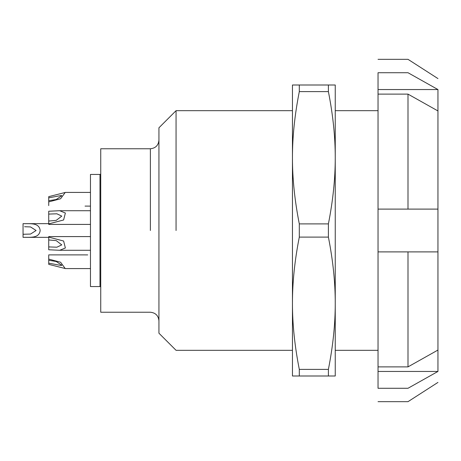 <?xml version="1.0" encoding="UTF-8"?>
<svg xmlns="http://www.w3.org/2000/svg" width="461" height="461" viewBox="0 0 461 461"><rect width="100%" height="100%" fill="white"/><g stroke="black" fill="none" stroke-linecap="round" stroke-linejoin="round"><path stroke-width="0.69" d="M176.056 230.5L176.056 110.68L292.453 110.68M335.245 110.68L378.037 110.68M176.056 110.68L158.936 127.795L158.936 333.205L176.056 350.32L292.453 350.32M150.378 230.5L150.378 148.765L100.74 148.765L100.74 312.235L150.378 312.235C155.547 312.771 158.4 315.629 158.936 320.793M99.991 174.442L90.465 174.442L90.465 286.558L99.991 286.558L99.991 174.442L100.74 174.085M48.728 239.956L48.728 237.11L63.618 241.028L65.37 247.983L59.688 250.288L48.728 249.764L48.728 239.956L56.213 240.613L61.774 244.877L56.87 247.205L48.728 246.917M90.465 236.591L48.728 236.591L48.728 237.11M48.728 260.292L48.728 259.111L60.587 262.24L65.214 268.533L48.728 264.355L48.728 260.292L56.213 261.496L61.774 265.213L61.29 265.496L48.728 263.173M48.728 255.406L48.728 259.111M65.214 192.468L48.728 196.645L65.214 192.468L60.587 198.76L48.728 201.889L48.728 205.594M48.728 201.889L48.728 196.645M48.728 200.708L56.207 199.504L61.774 195.787L61.29 195.504L48.728 197.827M48.728 223.89L48.728 211.236L59.688 210.712L65.37 213.022L63.612 219.978L48.728 223.89L48.728 224.409L90.465 224.409M48.728 221.044L56.207 220.387L61.774 216.123L56.87 213.795L48.728 214.083M23.05 226.731L23.05 223.654C29.752 223.908 39.197 222.277 40.165 230.5C39.179 238.729 29.769 237.092 23.05 237.346L23.05 226.731L23.05 234.269L30.53 234.061L36.096 230.5L30.535 226.939L24.571 226.731M85.043 206.102L87.717 206.102M87.723 254.898L85.049 254.898M378.037 371.451L437.95 371.451L437.95 251.896L378.037 251.896L378.037 388.277C378.037 406.037 378.037 406.037 378.037 388.277L407.997 388.277C407.997 406.037 407.997 406.037 407.997 388.277L437.95 371.451C437.95 385.995 437.95 385.995 437.95 371.451L407.997 388.277M378.037 366.881L407.997 366.881L407.997 251.896M378.037 94.119L378.037 209.104L407.997 209.104L407.997 94.119L378.037 94.119L378.037 72.723C378.037 54.963 378.037 54.963 378.037 72.723L407.997 72.723C407.997 54.963 407.997 54.963 407.997 72.723L437.95 89.549C437.95 75.005 437.95 75.005 437.95 89.549L437.95 209.104L407.997 209.104M378.037 251.896L378.037 209.104M437.95 350.055L407.997 366.881M437.95 110.945L407.997 94.119M437.95 251.896L437.95 209.104M378.037 89.549L437.95 89.549M328.393 223.896L299.304 223.896C294.694 200.483 292.412 178.436 292.453 157.748L292.453 375.997L335.245 375.997L335.245 157.748C335.285 178.436 333.003 200.483 328.393 223.896L328.393 237.104C333.003 260.517 335.285 282.564 335.245 303.252L335.245 353.622M335.245 303.252C335.285 323.933 333.003 345.981 328.393 369.394L299.304 369.394C294.694 345.981 292.412 323.933 292.453 303.252C292.412 282.564 294.694 260.517 299.304 237.104L299.304 223.896M299.304 237.104L328.393 237.104M328.393 85.003L292.453 85.003L292.453 157.748C292.412 137.067 294.694 115.02 299.304 91.606L328.393 91.606C333.003 115.02 335.285 137.067 335.245 157.748L335.245 85.003L328.393 85.003L328.393 91.606M335.245 107.378L335.245 157.748M328.393 369.394L328.393 375.997M299.304 91.606L299.304 85.003M299.304 375.997L299.304 369.394M378.037 350.32L335.245 350.32M48.728 223.654L25.989 223.654L48.728 223.654M48.728 237.346L25.995 237.346L48.728 237.346M24.525 234.269L23.05 234.269M90.465 210.717L59.688 210.717M87.717 206.113L90.465 206.113M90.465 192.421L65.214 192.421M90.465 268.579L65.214 268.579M85.049 254.887L48.728 254.887M90.465 250.283L59.688 250.283M100.74 286.915L99.991 286.558M150.378 148.765C155.547 148.229 158.4 145.371 158.936 140.207M378.037 401.675L407.997 401.675L437.95 382.417M378.037 59.325L407.997 59.325L437.95 78.583"/></g></svg>
